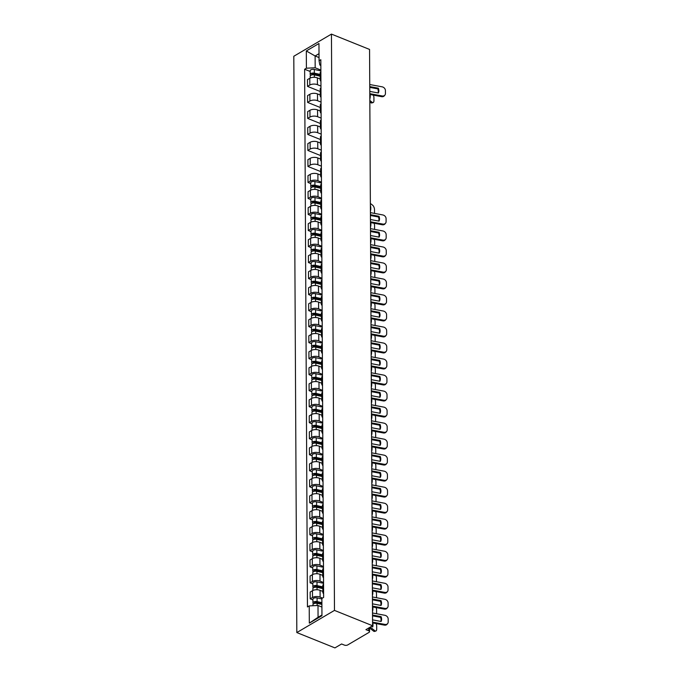 <?xml version="1.0" encoding="UTF-8"?>
<svg xmlns="http://www.w3.org/2000/svg" width="682" height="682" viewBox="0 0 682 682"><rect width="100%" height="100%" fill="white"/><g stroke="black" fill="none" stroke-linecap="round" stroke-linejoin="round"><path stroke-width="1.02" d="M369.533 627.525L369.559 631.66A2.353 1.142 179.7 0 1 369.013 632.402L347.701 644.942A2.353 1.142 179.7 0 1 344.393 645.104L341.588 643.979L334.93 647.9L296.823 632.564L334.47 610.399L331.452 34.1L369.559 49.436L372.577 625.735L334.47 610.399M331.452 34.1L293.806 56.265L296.823 632.564M369.559 631.66A2.353 1.142 179.7 0 0 368.715 630.79L368.698 628.02M372.577 625.735L365.91 629.657L368.715 630.79M320.148 79.001L317.394 77.893A5.405 2.634 179.7 0 0 309.781 78.26L307.48 79.615L307.514 86.384L309.816 85.037A5.405 2.634 -0.3 0 1 317.428 84.67L320.958 86.085M320.89 71.772A5.405 2.634 179.7 0 0 320.122 73.136L320.156 79.905A5.405 2.634 -0.3 0 1 320.924 78.549M320.216 91.499L307.514 86.384M320.932 81.26A5.405 2.634 -0.3 0 1 320.156 79.905M320.233 95.011L317.48 93.903A5.405 2.634 179.7 0 0 309.858 94.269L307.565 95.625L307.599 102.402L309.901 101.047A5.405 2.634 -0.3 0 1 317.514 100.68L321.043 102.104M320.966 87.782A5.405 2.634 179.7 0 0 320.199 89.146L320.242 95.923A5.405 2.634 -0.3 0 1 321.009 94.559M320.301 107.509L307.599 102.402M321.017 97.279A5.405 2.634 -0.3 0 1 320.242 95.923M320.318 111.03L317.565 109.921A5.405 2.634 179.7 0 0 309.943 110.288L307.65 111.643L307.684 118.412L309.978 117.065A5.405 2.634 -0.3 0 1 317.599 116.699L321.128 118.114M321.052 103.8A5.405 2.634 179.7 0 0 320.284 105.164L320.318 111.933A5.405 2.634 -0.3 0 1 321.086 110.569M320.387 123.527L307.684 118.412M321.103 113.289A5.405 2.634 -0.3 0 1 320.318 111.933M320.404 127.04L317.65 125.931A5.405 2.634 179.7 0 0 310.029 126.298L307.735 127.653L307.77 134.431L310.063 133.075A5.405 2.634 -0.3 0 1 317.684 132.709L321.213 134.132M321.137 119.81A5.405 2.634 179.7 0 0 320.37 121.174L320.404 127.952A5.405 2.634 -0.3 0 1 321.171 126.588M320.463 139.537L307.77 134.431M321.188 129.307A5.405 2.634 -0.3 0 1 320.404 127.952M320.489 143.058L317.735 141.95A5.405 2.634 179.7 0 0 310.114 142.316L307.821 143.663L307.855 150.441L310.148 149.094A5.405 2.634 -0.3 0 1 317.769 148.727L321.299 150.142M321.222 135.829A5.405 2.634 179.7 0 0 320.455 137.193L320.489 143.962A5.405 2.634 -0.3 0 1 321.256 142.598M320.549 155.556L307.855 150.441M321.273 145.317A5.405 2.634 -0.3 0 1 320.489 143.962M320.566 159.068L317.812 157.96A5.405 2.634 179.7 0 0 310.199 158.326L307.897 159.682L307.94 166.459L310.233 165.104A5.405 2.634 -0.3 0 1 317.855 164.737L321.384 166.161M321.307 151.839A5.405 2.634 179.7 0 0 320.54 153.203L320.574 159.98A5.405 2.634 -0.3 0 1 321.341 158.616M320.634 171.566L307.94 166.459M321.358 161.336A5.405 2.634 -0.3 0 1 320.574 159.98M320.651 175.086L317.897 173.978A5.405 2.634 179.7 0 0 310.284 174.345L307.983 175.692L308.017 182.469L310.319 181.122A5.405 2.634 -0.3 0 1 317.931 180.747L321.461 182.171M321.393 167.857A5.405 2.634 179.7 0 0 320.625 169.221L320.659 175.99A5.405 2.634 -0.3 0 1 321.427 174.626M310.745 183.569L308.017 182.469M321.435 177.346A5.405 2.634 -0.3 0 1 320.659 175.99M320.736 191.096L317.983 189.988A5.405 2.634 179.7 0 0 310.361 190.355L308.068 191.71L308.102 198.488L310.404 197.132A5.405 2.634 -0.3 0 1 318.017 196.766L321.546 198.189M321.469 183.867A5.405 2.634 179.7 0 0 320.711 185.231L320.745 192.009A5.405 2.634 -0.3 0 1 321.512 190.645M310.83 199.579L308.102 198.488M321.52 193.364A5.405 2.634 -0.3 0 1 320.745 192.009M320.821 207.115L318.068 206.007A5.405 2.634 179.7 0 0 310.446 206.373L308.153 207.72L308.187 214.498L310.481 213.142A5.405 2.634 -0.3 0 1 318.102 212.775L321.631 214.199M321.554 199.886A5.405 2.634 179.7 0 0 320.787 201.241L320.83 208.019A5.405 2.634 -0.3 0 1 321.589 206.655M310.915 215.597L308.187 214.498M321.606 209.374A5.405 2.634 -0.3 0 1 320.83 208.019M320.907 223.125L318.153 222.017A5.405 2.634 179.7 0 0 310.532 222.383L308.238 223.739L308.273 230.516L310.566 229.161A5.405 2.634 -0.3 0 1 318.187 228.794L321.716 230.218M321.64 215.896A5.405 2.634 179.7 0 0 320.872 217.26L320.907 224.037A5.405 2.634 -0.3 0 1 321.674 222.673M311.001 231.607L308.273 230.516M321.691 225.392A5.405 2.634 -0.3 0 1 320.907 224.037M320.992 239.143L318.238 238.035A5.405 2.634 179.7 0 0 310.617 238.402L308.324 239.749L308.358 246.526L310.651 245.17A5.405 2.634 -0.3 0 1 318.272 244.804L321.802 246.228M321.725 231.906A5.405 2.634 179.7 0 0 320.958 233.27L320.992 240.047A5.405 2.634 -0.3 0 1 321.759 238.683M311.077 247.626L308.358 246.526M321.776 241.402A5.405 2.634 -0.3 0 1 320.992 240.047M321.069 255.153L318.315 254.045A5.405 2.634 179.7 0 0 310.702 254.412L308.4 255.767L308.443 262.536L310.736 261.189A5.405 2.634 -0.3 0 1 318.358 260.822L321.887 262.246M321.81 247.924A5.405 2.634 179.7 0 0 321.043 249.288L321.077 256.065A5.405 2.634 -0.3 0 1 321.844 254.701M311.163 263.636L308.443 262.536M321.861 257.421A5.405 2.634 -0.3 0 1 321.077 256.065M321.154 271.172L318.4 270.063A5.405 2.634 179.7 0 0 310.787 270.43L308.486 271.777L308.52 278.554L310.822 277.199A5.405 2.634 -0.3 0 1 318.434 276.832L321.964 278.256M321.895 263.934A5.405 2.634 179.7 0 0 321.128 265.298L321.162 272.075A5.405 2.634 -0.3 0 1 321.93 270.711M311.248 279.654L308.52 278.554M321.938 273.431A5.405 2.634 -0.3 0 1 321.162 272.075M321.239 287.182L318.485 286.073A5.405 2.634 179.7 0 0 310.864 286.44L308.571 287.795L308.605 294.564L310.907 293.217A5.405 2.634 -0.3 0 1 318.52 292.851L322.049 294.266M321.972 279.952A5.405 2.634 179.7 0 0 321.213 281.316L321.248 288.094A5.405 2.634 -0.3 0 1 322.015 286.73M311.333 295.664L308.605 294.564M322.023 289.441A5.405 2.634 -0.3 0 1 321.248 288.094M321.324 303.2L318.571 302.092A5.405 2.634 179.7 0 0 310.949 302.458L308.656 303.805L308.69 310.583L310.983 309.227A5.405 2.634 -0.3 0 1 318.605 308.861L322.134 310.284M322.057 295.962A5.405 2.634 179.7 0 0 321.29 297.326L321.333 304.104A5.405 2.634 -0.3 0 1 322.092 302.74M311.418 311.683L308.69 310.583M322.109 305.459A5.405 2.634 -0.3 0 1 321.333 304.104M321.41 319.21L318.656 318.102A5.405 2.634 179.7 0 0 311.035 318.468L308.741 319.824L308.776 326.593L311.069 325.246A5.405 2.634 -0.3 0 1 318.69 324.879L322.219 326.294M322.143 311.981A5.405 2.634 179.7 0 0 321.375 313.345L321.41 320.114A5.405 2.634 -0.3 0 1 322.177 318.758M311.503 327.692L308.776 326.593M322.194 321.469A5.405 2.634 -0.3 0 1 321.41 320.114M321.495 335.229L318.741 334.112A5.405 2.634 179.7 0 0 311.12 334.478L308.827 335.834L308.861 342.611L311.154 341.256A5.405 2.634 -0.3 0 1 318.775 340.889L322.305 342.313M322.228 327.991A5.405 2.634 179.7 0 0 321.461 329.355L321.495 336.132A5.405 2.634 -0.3 0 1 322.262 334.768M311.58 343.702L308.861 342.611M322.279 337.488A5.405 2.634 -0.3 0 1 321.495 336.132M321.572 351.239L318.818 350.13A5.405 2.634 179.7 0 0 311.205 350.497L308.903 351.852L308.946 358.621L311.239 357.274A5.405 2.634 -0.3 0 1 318.861 356.908L322.39 358.323M322.313 344.009A5.405 2.634 179.7 0 0 321.546 345.373L321.58 352.142A5.405 2.634 -0.3 0 1 322.347 350.787M311.665 359.721L308.946 358.621M322.364 353.498A5.405 2.634 -0.3 0 1 321.58 352.142M321.657 367.248L318.903 366.14A5.405 2.634 179.7 0 0 311.29 366.507L308.989 367.862L309.023 374.64L311.324 373.284A5.405 2.634 -0.3 0 1 318.937 372.918L322.467 374.341M322.398 360.019A5.405 2.634 179.7 0 0 321.631 361.383L321.665 368.161A5.405 2.634 -0.3 0 1 322.433 366.797M311.751 375.731L309.023 374.64M322.441 369.516A5.405 2.634 -0.3 0 1 321.665 368.161M321.742 383.267L318.988 382.159A5.405 2.634 179.7 0 0 311.376 382.525L309.074 383.872L309.108 390.65L311.41 389.303A5.405 2.634 -0.3 0 1 319.023 388.936L322.552 390.351M322.475 376.038A5.405 2.634 179.7 0 0 321.716 377.402L321.751 384.171A5.405 2.634 -0.3 0 1 322.518 382.807M311.836 391.749L309.108 390.65M322.526 385.526A5.405 2.634 -0.3 0 1 321.751 384.171M321.827 399.277L319.074 398.169A5.405 2.634 179.7 0 0 311.452 398.535L309.159 399.891L309.193 406.668L311.495 405.313A5.405 2.634 -0.3 0 1 319.108 404.946L322.637 406.37M322.56 392.048A5.405 2.634 179.7 0 0 321.793 393.412L321.836 400.189A5.405 2.634 -0.3 0 1 322.595 398.825M311.921 407.759L309.193 406.668M322.612 401.545A5.405 2.634 -0.3 0 1 321.836 400.189M321.913 415.295L319.159 414.187A5.405 2.634 179.7 0 0 311.538 414.554L309.244 415.901L309.278 422.678L311.572 421.331A5.405 2.634 -0.3 0 1 319.193 420.965L322.722 422.38M322.646 408.066A5.405 2.634 179.7 0 0 321.878 409.43L321.913 416.199A5.405 2.634 -0.3 0 1 322.68 414.835M312.006 423.778L309.278 422.678M322.697 417.555A5.405 2.634 -0.3 0 1 321.913 416.199M321.998 431.305L319.244 430.197A5.405 2.634 179.7 0 0 311.623 430.564L309.33 431.919L309.364 438.697L311.657 437.341A5.405 2.634 -0.3 0 1 319.278 436.974L322.808 438.398M322.731 424.076A5.405 2.634 179.7 0 0 321.964 425.44L321.998 432.218A5.405 2.634 -0.3 0 1 322.765 430.853M312.083 439.788L309.364 438.697M322.782 433.573A5.405 2.634 -0.3 0 1 321.998 432.218M322.075 447.324L319.321 446.216A5.405 2.634 179.7 0 0 311.708 446.582L309.406 447.929L309.449 454.706L311.742 453.351A5.405 2.634 -0.3 0 1 319.364 452.984L322.893 454.408M322.816 440.095A5.405 2.634 179.7 0 0 322.049 441.45L322.083 448.227A5.405 2.634 -0.3 0 1 322.85 446.863M312.168 455.806L309.449 454.706M322.867 449.583A5.405 2.634 -0.3 0 1 322.083 448.227M322.16 463.334L319.406 462.226A5.405 2.634 179.7 0 0 311.793 462.592L309.492 463.948L309.526 470.725L311.827 469.369A5.405 2.634 -0.3 0 1 319.44 469.003L322.97 470.427M322.901 456.105A5.405 2.634 179.7 0 0 322.134 457.469L322.168 464.246A5.405 2.634 -0.3 0 1 322.936 462.882M312.254 471.816L309.526 470.725M322.944 465.601A5.405 2.634 -0.3 0 1 322.168 464.246M322.245 479.352L319.491 478.244A5.405 2.634 179.7 0 0 311.879 478.611L309.577 479.958L309.611 486.735L311.913 485.379A5.405 2.634 -0.3 0 1 319.526 485.013L323.055 486.437M322.978 472.123A5.405 2.634 179.7 0 0 322.219 473.478L322.254 480.256A5.405 2.634 -0.3 0 1 323.021 478.892M312.339 487.835L309.611 486.735M323.029 481.611A5.405 2.634 -0.3 0 1 322.254 480.256M322.33 495.362L319.577 494.254A5.405 2.634 179.7 0 0 311.955 494.621L309.662 495.976L309.696 502.745L311.998 501.398A5.405 2.634 -0.3 0 1 319.611 501.031L323.14 502.455M323.063 488.133A5.405 2.634 179.7 0 0 322.296 489.497L322.339 496.274A5.405 2.634 -0.3 0 1 323.098 494.91M312.424 503.845L309.696 502.745M323.115 497.63A5.405 2.634 -0.3 0 1 322.339 496.274M322.416 511.381L319.662 510.272A5.405 2.634 179.7 0 0 312.041 510.639L309.747 511.986L309.781 518.763L312.075 517.408A5.405 2.634 -0.3 0 1 319.696 517.041L323.225 518.465M323.149 504.143A5.405 2.634 179.7 0 0 322.381 505.507L322.416 512.284A5.405 2.634 -0.3 0 1 323.183 510.92M312.509 519.863L309.781 518.763M323.2 513.64A5.405 2.634 -0.3 0 1 322.416 512.284M322.501 527.391L319.747 526.282A5.405 2.634 179.7 0 0 312.126 526.649L309.833 528.004L309.867 534.773L312.16 533.426A5.405 2.634 -0.3 0 1 319.781 533.06L323.311 534.475M323.234 520.161A5.405 2.634 179.7 0 0 322.467 521.525L322.501 528.303A5.405 2.634 -0.3 0 1 323.268 526.939M312.586 535.873L309.867 534.773M323.285 529.65A5.405 2.634 -0.3 0 1 322.501 528.303M322.586 543.409L319.824 542.301A5.405 2.634 179.7 0 0 312.211 542.667L309.909 544.014L309.952 550.792L312.245 549.436A5.405 2.634 -0.3 0 1 319.867 549.07L323.396 550.493M323.319 536.171A5.405 2.634 179.7 0 0 322.552 537.535L322.586 544.313A5.405 2.634 -0.3 0 1 323.353 542.949M312.671 551.891L309.952 550.792M323.37 545.668A5.405 2.634 -0.3 0 1 322.586 544.313M322.663 559.419L319.909 558.311A5.405 2.634 179.7 0 0 312.296 558.677L309.995 560.033L310.029 566.802L312.33 565.455A5.405 2.634 -0.3 0 1 319.943 565.088L323.473 566.503M323.404 552.19A5.405 2.634 179.7 0 0 322.637 553.554L322.671 560.323A5.405 2.634 -0.3 0 1 323.438 558.967M312.757 567.901L310.029 566.802M323.447 561.678A5.405 2.634 -0.3 0 1 322.671 560.323M322.748 575.438L319.994 574.321A5.405 2.634 179.7 0 0 312.382 574.687L310.08 576.043L310.114 582.82L312.416 581.465A5.405 2.634 -0.3 0 1 320.029 581.098L323.558 582.522M323.481 568.2A5.405 2.634 179.7 0 0 322.722 569.564L322.757 576.341A5.405 2.634 -0.3 0 1 323.524 574.977M312.842 583.911L310.114 582.82M323.532 577.697A5.405 2.634 -0.3 0 1 322.757 576.341M322.833 591.447L320.08 590.339A5.405 2.634 179.7 0 0 312.458 590.706L310.165 592.061L310.199 598.83L312.501 597.483A5.405 2.634 -0.3 0 1 320.114 597.117L322.509 598.08M323.566 584.218A5.405 2.634 179.7 0 0 322.799 585.582L322.842 592.351A5.405 2.634 -0.3 0 1 323.6 590.996M312.927 599.93L310.199 598.83M323.618 593.707A5.405 2.634 -0.3 0 1 322.842 592.351M319.04 57.552L315.118 55.975L315.178 67.782L320.881 70.076M320.855 65.438L319.849 65.037L319.057 60.758L318.963 43.512L306.312 50.962L315.118 55.975L319.014 53.682M321.913 607.057L318 605.48L318.059 617.287L309.313 623.152L321.955 615.701L321.87 598.455L323.635 597.415L320.821 59.718L319.057 60.758M309.313 623.152L309.219 605.906L318 605.48M315.178 67.782L306.406 68.2L304.632 69.249L307.446 606.946L309.219 605.906M306.406 68.2L306.312 50.962M318.059 617.287L321.955 614.994M310.157 71.474L304.632 69.249M369.755 86.58L378.331 88.174L377.777 88.873L369.755 87.373M369.78 91.397L378.357 92.999A7.289 5.925 -141.4 0 0 378.331 88.174M384.904 95.088L384.341 95.787A3.529 2.864 -141.4 0 1 381.605 96.665L382.159 95.966A3.529 2.864 38.6 0 0 384.904 95.088A3.529 2.864 38.6 0 0 385.432 93.494L385.415 90.518A3.529 2.864 38.6 0 0 382.116 86.827L369.738 84.525M369.797 94.457L381.605 96.665M377.777 88.873A7.289 5.925 -141.4 0 1 378.084 92.948M369.789 93.656L382.159 95.966M370.07 94.508A7.289 3.333 73 0 1 369.942 98.523L369.815 98.421M373.386 95.13A3.529 1.611 73 0 1 373.915 97.662L373.932 100.638A3.529 1.611 73 0 1 373.105 102.556L371.809 102.948A3.529 1.611 -107 0 1 370.795 102.658L372.091 102.257A3.529 1.611 73 0 0 373.105 102.556M369.823 100.476L372.091 102.257M369.832 101.899L370.795 102.658M320.131 75.233L313.703 73.826A1.415 0.691 179.7 0 0 311.7 74.466A1.415 0.691 179.7 0 0 311.998 74.884M320.122 74.415L314.334 73.153A2.941 1.432 179.7 0 0 310.174 74.474A2.941 1.432 179.7 0 0 310.787 75.344M320.881 70.894L314.317 69.453A2.941 1.432 179.7 0 0 310.157 70.775L310.174 74.474M320.139 76.162L314.342 74.892A2.941 1.432 179.7 0 0 310.182 76.222L310.191 78.038M370.42 214.685L379.004 216.288L378.442 216.987L370.428 215.486M370.445 219.51L379.03 221.113A7.289 5.925 -141.4 0 0 379.004 216.288M385.569 223.202L385.015 223.892A3.529 2.864 -141.4 0 1 382.278 224.77L382.832 224.08A3.529 2.864 38.6 0 0 385.569 223.202A3.529 2.864 38.6 0 0 386.097 221.607L386.089 218.632A3.529 2.864 38.6 0 0 382.781 214.941L370.411 212.631M370.462 222.571L382.278 224.77M378.442 216.987A7.289 5.925 -141.4 0 1 378.749 221.062M370.462 221.769L382.832 224.08M370.505 230.704L379.09 232.298L378.527 232.997L370.514 231.505M370.531 235.529L379.107 237.123A7.289 5.925 -141.4 0 0 379.09 232.298M385.654 239.212L385.1 239.911A3.529 2.864 -141.4 0 1 382.355 240.789L382.917 240.09A3.529 2.864 38.6 0 0 385.654 239.212A3.529 2.864 38.6 0 0 386.183 237.626L386.165 234.651A3.529 2.864 38.6 0 0 382.866 230.951L370.497 228.649M370.548 238.589L382.355 240.789M378.527 232.997A7.289 5.925 -141.4 0 1 378.834 237.072M370.548 237.788L382.917 240.09M370.59 246.713L379.166 248.316L378.612 249.007L370.599 247.515M370.616 251.539L379.192 253.141A7.289 5.925 -141.4 0 0 379.166 248.316M385.739 255.221L385.185 255.921A3.529 2.864 -141.4 0 1 382.44 256.799L383.003 256.108A3.529 2.864 38.6 0 0 385.739 255.221A3.529 2.864 38.6 0 0 386.268 253.636L386.251 250.661A3.529 2.864 38.6 0 0 382.952 246.969L370.582 244.659M370.633 254.599L382.44 256.799M378.612 249.007A7.289 5.925 -141.4 0 1 378.919 253.09M370.624 253.798L383.003 256.108M370.676 262.732L379.252 264.326L378.698 265.025L370.676 263.533M370.701 267.557L379.277 269.151A7.289 5.925 -141.4 0 0 379.252 264.326M385.824 271.24L385.27 271.939A3.529 2.864 -141.4 0 1 382.525 272.817L383.079 272.118A3.529 2.864 38.6 0 0 385.824 271.24A3.529 2.864 38.6 0 0 386.353 269.654L386.336 266.671A3.529 2.864 38.6 0 0 383.037 262.979L370.667 260.677M370.718 270.609L382.525 272.817M378.698 265.025A7.289 5.925 -141.4 0 1 379.004 269.1M370.71 269.816L383.079 272.118M370.761 278.742L379.337 280.345L378.783 281.035L370.761 279.543M370.786 283.567L379.363 285.17A7.289 5.925 -141.4 0 0 379.337 280.345M385.91 287.25L385.347 287.949A3.529 2.864 -141.4 0 1 382.611 288.827L383.165 288.136A3.529 2.864 38.6 0 0 385.91 287.25A3.529 2.864 38.6 0 0 386.438 285.664L386.421 282.689A3.529 2.864 38.6 0 0 383.122 278.998L370.752 276.687M370.803 286.628L382.611 288.827M378.783 281.035A7.289 5.925 -141.4 0 1 379.09 285.119M370.795 285.826L383.165 288.136M370.846 294.76L379.422 296.355L378.868 297.054L370.846 295.562M370.872 299.586L379.448 301.18A7.289 5.925 -141.4 0 0 379.422 296.355M385.986 303.268L385.432 303.967A3.529 2.864 -141.4 0 1 382.696 304.845L383.25 304.146A3.529 2.864 38.6 0 0 385.986 303.268A3.529 2.864 38.6 0 0 386.524 301.683L386.506 298.699A3.529 2.864 38.6 0 0 383.199 295.008L370.829 292.706M370.88 302.637L382.696 304.845M378.868 297.054A7.289 5.925 -141.4 0 1 379.175 301.129M370.88 301.836L383.25 304.146M370.923 310.77L379.507 312.373L378.945 313.064L370.931 311.572M370.948 315.596L379.533 317.198A7.289 5.925 -141.4 0 0 379.507 312.373M386.072 319.278L385.518 319.977A3.529 2.864 -141.4 0 1 382.781 320.855L383.335 320.156A3.529 2.864 38.6 0 0 386.072 319.278A3.529 2.864 38.6 0 0 386.6 317.693L386.592 314.717A3.529 2.864 38.6 0 0 383.284 311.026L370.914 308.716M370.965 318.656L382.781 320.855M378.945 313.064A7.289 5.925 -141.4 0 1 379.252 317.147M370.965 317.855L383.335 320.156M371.008 326.789L379.593 328.383L379.03 329.082L371.017 327.582M371.034 331.605L379.618 333.208A7.289 5.925 -141.4 0 0 379.593 328.383M386.157 335.297L385.603 335.996A3.529 2.864 -141.4 0 1 382.866 336.874L383.42 336.175A3.529 2.864 38.6 0 0 386.157 335.297A3.529 2.864 38.6 0 0 386.685 333.711L386.668 330.727A3.529 2.864 38.6 0 0 383.369 327.036L370.999 324.734M371.051 334.666L382.866 336.874M379.03 329.082A7.289 5.925 -141.4 0 1 379.337 333.157M371.051 333.865L383.42 336.175M371.093 342.799L379.669 344.401L379.115 345.092L371.102 343.6M371.119 347.624L379.695 349.227A7.289 5.925 -141.4 0 0 379.669 344.401M386.242 351.307L385.688 352.006A3.529 2.864 -141.4 0 1 382.943 352.884L383.506 352.185A3.529 2.864 38.6 0 0 386.242 351.307A3.529 2.864 38.6 0 0 386.771 349.721L386.754 346.746A3.529 2.864 38.6 0 0 383.455 343.055L371.085 340.744M371.136 350.684L382.943 352.884M379.115 345.092A7.289 5.925 -141.4 0 1 379.422 349.175M371.127 349.883L383.506 352.185M371.178 358.809L379.755 360.411L379.201 361.11L371.178 359.61M371.204 363.634L379.78 365.237A7.289 5.925 -141.4 0 0 379.755 360.411M386.327 367.325L385.773 368.016A3.529 2.864 -141.4 0 1 383.028 368.902L383.582 368.203A3.529 2.864 38.6 0 0 386.327 367.325A3.529 2.864 38.6 0 0 386.856 365.731L386.839 362.756A3.529 2.864 38.6 0 0 383.54 359.064L371.17 356.763M371.221 366.694L383.028 368.902M379.201 361.11A7.289 5.925 -141.4 0 1 379.507 365.185M371.213 365.893L383.582 368.203M371.264 374.827L379.84 376.43L379.286 377.12L371.264 375.629M371.289 379.652L379.865 381.247A7.289 5.925 -141.4 0 0 379.84 376.43M386.413 383.335L385.85 384.034A3.529 2.864 -141.4 0 1 383.113 384.912L383.668 384.213A3.529 2.864 38.6 0 0 386.413 383.335A3.529 2.864 38.6 0 0 386.941 381.75L386.924 378.774A3.529 2.864 38.6 0 0 383.625 375.083L371.255 372.773M371.306 382.713L383.113 384.912M379.286 377.12A7.289 5.925 -141.4 0 1 379.593 381.195M371.298 381.911L383.668 384.213M371.349 390.837L379.925 392.44L379.371 393.139L371.349 391.639M371.375 395.662L379.951 397.265A7.289 5.925 -141.4 0 0 379.925 392.44M386.498 399.354L385.935 400.044A3.529 2.864 -141.4 0 1 383.199 400.922L383.753 400.232A3.529 2.864 38.6 0 0 386.498 399.354A3.529 2.864 38.6 0 0 387.026 397.759L387.009 394.784A3.529 2.864 38.6 0 0 383.702 391.093L371.332 388.791M371.383 398.723L383.199 400.922M379.371 393.139A7.289 5.925 -141.4 0 1 379.678 397.214M371.383 397.921L383.753 400.232M371.426 406.856L380.01 408.45L379.456 409.149L371.434 407.657M371.451 411.681L380.036 413.275A7.289 5.925 -141.4 0 0 380.01 408.45M386.575 415.364L386.021 416.063A3.529 2.864 -141.4 0 1 383.284 416.941L383.838 416.242A3.529 2.864 38.6 0 0 386.575 415.364A3.529 2.864 38.6 0 0 387.103 413.778L387.095 410.803A3.529 2.864 38.6 0 0 383.787 407.111L371.417 404.801M371.468 414.741L383.284 416.941M379.456 409.149A7.289 5.925 -141.4 0 1 379.755 413.224M371.468 413.94L383.838 416.242M371.511 422.866L380.096 424.468L379.533 425.167L371.52 423.667M371.537 427.691L380.121 429.293A7.289 5.925 -141.4 0 0 380.096 424.468M386.66 431.382L386.106 432.073A3.529 2.864 -141.4 0 1 383.369 432.951L383.923 432.26A3.529 2.864 38.6 0 0 386.66 431.382A3.529 2.864 38.6 0 0 387.188 429.788L387.171 426.813A3.529 2.864 38.6 0 0 383.872 423.121L371.502 420.811M371.554 430.751L383.369 432.951M379.533 425.167A7.289 5.925 -141.4 0 1 379.84 429.242M371.554 429.95L383.923 432.26M370.377 205.836L370.505 205.802A7.289 3.333 73 0 1 370.531 210.627L370.403 210.525M370.369 203.441L372.636 205.222A3.529 1.611 73 0 1 374.503 209.758L374.52 212.733A3.529 1.611 73 0 1 374.469 213.389M320.719 187.337L314.283 185.93A1.415 0.691 179.7 0 0 312.288 186.561A1.415 0.691 179.7 0 0 312.586 186.979M320.711 186.51L314.922 185.248A2.941 1.432 179.7 0 0 310.762 186.57A2.941 1.432 179.7 0 0 311.376 187.439M321.469 182.989L314.905 181.548A2.941 1.432 179.7 0 0 310.745 182.878L310.762 186.57M320.719 188.258L314.931 186.996A2.941 1.432 179.7 0 0 310.77 188.317L310.779 190.142M370.735 222.622A7.289 3.333 73 0 1 370.616 226.637L370.488 226.535M374.06 223.244A3.529 1.611 73 0 1 374.589 225.768L374.597 228.751A3.529 1.611 73 0 1 374.554 229.408M320.804 203.347L314.368 201.94A1.415 0.691 179.7 0 0 312.373 202.58A1.415 0.691 179.7 0 0 312.671 202.997M320.796 202.528L315.007 201.258A2.941 1.432 179.7 0 0 310.847 202.588A2.941 1.432 179.7 0 0 311.461 203.458M321.554 198.999L314.99 197.567A2.941 1.432 179.7 0 0 310.822 198.888L310.847 202.588M320.804 204.276L315.016 203.006A2.941 1.432 179.7 0 0 310.856 204.327L310.864 206.152M370.82 238.632A7.289 3.333 73 0 1 370.701 242.656L370.573 242.553M374.145 239.254A3.529 1.611 73 0 1 374.665 241.786L374.682 244.761A3.529 1.611 73 0 1 374.64 245.418M320.881 219.365L314.453 217.959A1.415 0.691 179.7 0 0 312.458 218.59A1.415 0.691 179.7 0 0 312.748 219.007M320.881 218.538L315.093 217.277A2.941 1.432 179.7 0 0 310.932 218.598A2.941 1.432 179.7 0 0 311.538 219.468M321.64 215.018L315.067 213.577A2.941 1.432 179.7 0 0 310.907 214.907L310.932 218.598M320.89 220.286L315.101 219.016A2.941 1.432 179.7 0 0 310.941 220.346L310.949 222.17M370.906 254.65A7.289 3.333 73 0 1 370.786 258.666L370.65 258.563M374.23 255.273A3.529 1.611 73 0 1 374.75 257.796L374.768 260.78A3.529 1.611 73 0 1 374.725 261.436M320.966 235.375L314.538 233.969A1.415 0.691 179.7 0 0 312.544 234.608A1.415 0.691 179.7 0 0 312.833 235.026M320.966 234.557L315.169 233.287A2.941 1.432 179.7 0 0 311.009 234.608A2.941 1.432 179.7 0 0 311.623 235.478M321.716 231.028L315.152 229.595A2.941 1.432 179.7 0 0 310.992 230.917L311.009 234.608M320.975 236.304L315.186 235.034A2.941 1.432 179.7 0 0 311.018 236.356L311.035 238.18M370.991 270.66A7.289 3.333 73 0 1 370.863 274.684L370.735 274.582M374.316 271.283A3.529 1.611 73 0 1 374.836 273.814L374.853 276.79A3.529 1.611 73 0 1 374.81 277.446M321.052 251.394L314.624 249.979A1.415 0.691 179.7 0 0 312.62 250.618A1.415 0.691 179.7 0 0 312.919 251.036M321.052 250.567L315.255 249.305A2.941 1.432 179.7 0 0 311.094 250.626A2.941 1.432 179.7 0 0 311.708 251.496M321.802 247.046L315.237 245.605A2.941 1.432 179.7 0 0 311.077 246.927L311.094 250.626M321.06 252.314L315.263 251.044A2.941 1.432 179.7 0 0 311.103 252.374L311.111 254.198M371.076 286.679A7.289 3.333 73 0 1 370.948 290.694L370.82 290.592M374.392 287.301A3.529 1.611 73 0 1 374.921 289.824L374.938 292.808A3.529 1.611 73 0 1 374.895 293.465M321.137 267.404L314.709 265.997A1.415 0.691 179.7 0 0 312.706 266.628A1.415 0.691 179.7 0 0 313.004 267.054M321.128 266.585L315.34 265.315A2.941 1.432 179.7 0 0 311.18 266.636A2.941 1.432 179.7 0 0 311.793 267.506M321.887 263.056L315.323 261.624A2.941 1.432 179.7 0 0 311.163 262.945L311.18 266.636M321.145 268.333L315.348 267.063A2.941 1.432 179.7 0 0 311.188 268.384L311.197 270.208M371.153 302.689A7.289 3.333 73 0 1 371.034 306.704L370.906 306.61M374.478 303.311A3.529 1.611 73 0 1 375.006 305.843L375.023 308.818A3.529 1.611 73 0 1 374.972 309.475M321.222 283.422L314.786 282.007A1.415 0.691 179.7 0 0 312.791 282.646A1.415 0.691 179.7 0 0 313.089 283.064M321.213 282.595L315.425 281.334A2.941 1.432 179.7 0 0 311.265 282.655A2.941 1.432 179.7 0 0 311.879 283.524M321.972 279.074L315.408 277.634A2.941 1.432 179.7 0 0 311.248 278.955L311.265 282.655M321.222 284.343L315.434 283.073A2.941 1.432 179.7 0 0 311.273 284.403L311.282 286.227M371.238 318.707A7.289 3.333 73 0 1 371.119 322.722L370.991 322.62M374.563 319.329A3.529 1.611 73 0 1 375.091 321.853L375.1 324.828A3.529 1.611 73 0 1 375.057 325.485M321.307 299.432L314.871 298.025A1.415 0.691 179.7 0 0 312.876 298.656A1.415 0.691 179.7 0 0 313.174 299.074M321.299 298.614L315.51 297.343A2.941 1.432 179.7 0 0 311.35 298.665A2.941 1.432 179.7 0 0 311.964 299.534M322.057 295.084L315.493 293.652A2.941 1.432 179.7 0 0 311.324 294.974L311.35 298.665M321.307 300.353L315.519 299.091A2.941 1.432 179.7 0 0 311.359 300.412L311.367 302.237M371.323 334.717A7.289 3.333 73 0 1 371.204 338.732L371.076 338.639M374.648 335.339A3.529 1.611 73 0 1 375.168 337.871L375.185 340.847A3.529 1.611 73 0 1 375.143 341.503M321.384 315.442L314.956 314.035A1.415 0.691 179.7 0 0 312.961 314.675A1.415 0.691 179.7 0 0 313.251 315.093M321.384 314.624L315.596 313.362A2.941 1.432 179.7 0 0 311.435 314.683A2.941 1.432 179.7 0 0 312.041 315.553M322.143 311.103L315.57 309.662A2.941 1.432 179.7 0 0 311.41 310.983L311.435 314.683M321.393 316.371L315.604 315.101A2.941 1.432 179.7 0 0 311.444 316.431L311.452 318.247M371.409 350.736A7.289 3.333 73 0 1 371.289 354.751L371.153 354.649M374.733 351.349A3.529 1.611 73 0 1 375.253 353.881L375.271 356.857A3.529 1.611 73 0 1 375.228 357.513M321.469 331.461L315.041 330.054A1.415 0.691 179.7 0 0 313.047 330.685A1.415 0.691 179.7 0 0 313.336 331.102M321.469 330.642L315.681 329.372A2.941 1.432 179.7 0 0 311.512 330.693A2.941 1.432 179.7 0 0 312.126 331.563M322.219 327.113L315.655 325.681A2.941 1.432 179.7 0 0 311.495 327.002L311.512 330.693M321.478 332.381L315.689 331.12A2.941 1.432 179.7 0 0 311.521 332.441L311.538 334.265M371.494 366.745A7.289 3.333 73 0 1 371.366 370.761L371.238 370.658M374.819 367.368A3.529 1.611 73 0 1 375.339 369.9L375.356 372.875A3.529 1.611 73 0 1 375.313 373.531M321.554 347.47L315.127 346.064A1.415 0.691 179.7 0 0 313.132 346.703A1.415 0.691 179.7 0 0 313.422 347.121M321.554 346.652L315.757 345.382A2.941 1.432 179.7 0 0 311.597 346.712A2.941 1.432 179.7 0 0 312.211 347.581M322.305 343.131L315.74 341.691A2.941 1.432 179.7 0 0 311.58 343.012L311.597 346.712M321.563 348.4L315.766 347.129A2.941 1.432 179.7 0 0 311.606 348.451L311.614 350.275M371.579 382.764A7.289 3.333 73 0 1 371.451 386.779L371.323 386.677M374.904 383.378A3.529 1.611 73 0 1 375.424 385.91L375.441 388.885A3.529 1.611 73 0 1 375.398 389.541M321.64 363.489L315.212 362.082A1.415 0.691 179.7 0 0 313.209 362.713A1.415 0.691 179.7 0 0 313.507 363.131M321.631 362.671L315.843 361.4A2.941 1.432 179.7 0 0 311.683 362.722A2.941 1.432 179.7 0 0 312.296 363.591M322.39 359.141L315.826 357.7A2.941 1.432 179.7 0 0 311.665 359.03L311.683 362.722M321.648 364.41L315.851 363.148A2.941 1.432 179.7 0 0 311.691 364.469L311.7 366.294M371.656 398.774A7.289 3.333 73 0 1 371.537 402.789L371.409 402.687M374.981 399.396A3.529 1.611 73 0 1 375.509 401.928L375.526 404.903A3.529 1.611 73 0 1 375.475 405.56M321.725 379.499L315.289 378.092A1.415 0.691 179.7 0 0 313.294 378.732A1.415 0.691 179.7 0 0 313.592 379.149M321.716 378.68L315.928 377.41A2.941 1.432 179.7 0 0 311.768 378.74A2.941 1.432 179.7 0 0 312.382 379.61M322.475 375.16L315.911 373.719A2.941 1.432 179.7 0 0 311.751 375.04L311.768 378.74M321.725 380.428L315.937 379.158A2.941 1.432 179.7 0 0 311.776 380.479L311.785 382.304M371.741 414.792A7.289 3.333 73 0 1 371.622 418.808L371.494 418.705M375.066 415.406A3.529 1.611 73 0 1 375.594 417.938L375.603 420.913A3.529 1.611 73 0 1 375.56 421.57M321.81 395.517L315.374 394.111A1.415 0.691 179.7 0 0 313.379 394.742A1.415 0.691 179.7 0 0 313.677 395.159M321.802 394.699L316.013 393.429A2.941 1.432 179.7 0 0 311.853 394.75A2.941 1.432 179.7 0 0 312.467 395.62M322.56 391.17L315.996 389.729A2.941 1.432 179.7 0 0 311.827 391.059L311.853 394.75M321.81 396.438L316.022 395.176A2.941 1.432 179.7 0 0 311.862 396.498L311.87 398.322M371.826 430.802A7.289 3.333 73 0 1 371.707 434.818L371.579 434.715M375.151 431.425A3.529 1.611 73 0 1 375.671 433.957L375.688 436.932A3.529 1.611 73 0 1 375.646 437.588M321.895 411.527L315.459 410.121A1.415 0.691 179.7 0 0 313.464 410.76A1.415 0.691 179.7 0 0 313.754 411.178M321.887 410.709L316.098 409.439A2.941 1.432 179.7 0 0 311.938 410.769A2.941 1.432 179.7 0 0 312.544 411.638M322.646 407.18L316.073 405.747A2.941 1.432 179.7 0 0 311.913 407.069L311.938 410.769M321.895 412.457L316.107 411.186A2.941 1.432 179.7 0 0 311.947 412.508L311.955 414.332M371.596 438.884L380.172 440.478L379.618 441.177L371.605 439.685M371.622 443.709L380.198 445.303A7.289 5.925 -141.4 0 0 380.172 440.478M386.745 447.392L386.191 448.091A3.529 2.864 -141.4 0 1 383.446 448.969L384.009 448.27A3.529 2.864 38.6 0 0 386.745 447.392A3.529 2.864 38.6 0 0 387.274 445.806L387.257 442.831A3.529 2.864 38.6 0 0 383.957 439.131L371.588 436.83M371.639 446.77L383.446 448.969M379.618 441.177A7.289 5.925 -141.4 0 1 379.925 445.252M371.63 445.968L384.009 448.27M371.912 446.821A7.289 3.333 73 0 1 371.792 450.836L371.656 450.734M375.236 447.435A3.529 1.611 73 0 1 375.756 449.967L375.773 452.942A3.529 1.611 73 0 1 375.731 453.598M321.972 427.546L315.544 426.139A1.415 0.691 179.7 0 0 313.55 426.77A1.415 0.691 179.7 0 0 313.839 427.188M321.972 426.727L316.184 425.457A2.941 1.432 179.7 0 0 312.015 426.779A2.941 1.432 179.7 0 0 312.629 427.648M322.722 423.198L316.158 421.757A2.941 1.432 179.7 0 0 311.998 423.087L312.015 426.779M321.981 428.467L316.192 427.205A2.941 1.432 179.7 0 0 312.024 428.526L312.041 430.351M371.681 454.894L380.258 456.497L379.704 457.196L371.681 455.695M371.707 459.719L380.283 461.322A7.289 5.925 -141.4 0 0 380.258 456.497M386.83 463.41L386.276 464.101A3.529 2.864 -141.4 0 1 383.531 464.979L384.085 464.289A3.529 2.864 38.6 0 0 386.83 463.41A3.529 2.864 38.6 0 0 387.359 461.816L387.342 458.841A3.529 2.864 38.6 0 0 384.043 455.15L371.673 452.839M371.724 462.78L383.531 464.979M379.704 457.196A7.289 5.925 -141.4 0 1 380.01 461.271M371.716 461.978L384.085 464.289M371.997 462.831A7.289 3.333 73 0 1 371.869 466.846L371.741 466.744M375.322 463.453A3.529 1.611 73 0 1 375.842 465.977L375.859 468.96A3.529 1.611 73 0 1 375.816 469.617M322.057 443.556L315.63 442.149A1.415 0.691 179.7 0 0 313.635 442.788A1.415 0.691 179.7 0 0 313.925 443.206M322.057 442.737L316.26 441.467A2.941 1.432 179.7 0 0 312.1 442.797A2.941 1.432 179.7 0 0 312.714 443.667M322.808 439.208L316.243 437.776A2.941 1.432 179.7 0 0 312.083 439.097L312.1 442.797M322.066 444.485L316.269 443.215A2.941 1.432 179.7 0 0 312.109 444.536L312.117 446.36M371.767 470.912L380.343 472.507L379.789 473.206L371.767 471.714M371.792 475.738L380.368 477.332A7.289 5.925 -141.4 0 0 380.343 472.507M386.916 479.42L386.353 480.119A3.529 2.864 -141.4 0 1 383.616 480.998L384.171 480.298A3.529 2.864 38.6 0 0 386.916 479.42A3.529 2.864 38.6 0 0 387.444 477.835L387.427 474.86A3.529 2.864 38.6 0 0 384.128 471.16L371.758 468.858M371.809 478.798L383.616 480.998M379.789 473.206A7.289 5.925 -141.4 0 1 380.096 477.281M371.801 477.997L384.171 480.298M372.082 478.841A7.289 3.333 73 0 1 371.954 482.865L371.826 482.762M375.407 479.463A3.529 1.611 73 0 1 375.927 481.995L375.944 484.97A3.529 1.611 73 0 1 375.901 485.627M322.143 459.574L315.715 458.168A1.415 0.691 179.7 0 0 313.711 458.798A1.415 0.691 179.7 0 0 314.01 459.216M322.143 458.747L316.346 457.486A2.941 1.432 179.7 0 0 312.185 458.807A2.941 1.432 179.7 0 0 312.799 459.677M322.893 455.226L316.329 453.786A2.941 1.432 179.7 0 0 312.168 455.116L312.185 458.807M322.151 460.495L316.354 459.225A2.941 1.432 179.7 0 0 312.194 460.555L312.203 462.379M371.852 486.922L380.428 488.525L379.874 489.216L371.852 487.724M371.878 491.748L380.454 493.35A7.289 5.925 -141.4 0 0 380.428 488.525M387.001 495.439L386.438 496.129A3.529 2.864 -141.4 0 1 383.702 497.007L384.256 496.317A3.529 2.864 38.6 0 0 387.001 495.439A3.529 2.864 38.6 0 0 387.529 493.845L387.512 490.869A3.529 2.864 38.6 0 0 384.205 487.178L371.835 484.868M371.886 494.808L383.702 497.007M379.874 489.216A7.289 5.925 -141.4 0 1 380.181 493.299M371.886 494.007L384.256 496.317M372.159 494.859A7.289 3.333 73 0 1 372.04 498.874L371.912 498.772M375.484 495.482A3.529 1.611 73 0 1 376.012 498.005L376.029 500.989A3.529 1.611 73 0 1 375.978 501.645M322.228 475.584L315.792 474.178A1.415 0.691 179.7 0 0 313.797 474.817A1.415 0.691 179.7 0 0 314.095 475.235M322.219 474.766L316.431 473.496A2.941 1.432 179.7 0 0 312.271 474.817A2.941 1.432 179.7 0 0 312.885 475.686M322.978 471.236L316.414 469.804A2.941 1.432 179.7 0 0 312.254 471.126L312.271 474.817M322.228 476.513L316.439 475.243A2.941 1.432 179.7 0 0 312.279 476.565L312.288 478.389M371.929 502.941L380.513 504.535L379.959 505.234L371.937 503.742M371.954 507.766L380.539 509.36A7.289 5.925 -141.4 0 0 380.513 504.535M387.078 511.449L386.524 512.148A3.529 2.864 -141.4 0 1 383.787 513.026L384.341 512.327A3.529 2.864 38.6 0 0 387.078 511.449A3.529 2.864 38.6 0 0 387.606 509.863L387.598 506.879A3.529 2.864 38.6 0 0 384.29 503.188L371.92 500.886M371.971 510.818L383.787 513.026M379.959 505.234A7.289 5.925 -141.4 0 1 380.258 509.309M371.971 510.025L384.341 512.327M372.244 510.869A7.289 3.333 73 0 1 372.125 514.893L371.997 514.791M375.569 511.491A3.529 1.611 73 0 1 376.097 514.023L376.106 516.999A3.529 1.611 73 0 1 376.063 517.655M322.313 491.603L315.877 490.188A1.415 0.691 179.7 0 0 313.882 490.827A1.415 0.691 179.7 0 0 314.18 491.245M322.305 490.776L316.516 489.514A2.941 1.432 179.7 0 0 312.356 490.835A2.941 1.432 179.7 0 0 312.97 491.705M323.063 487.255L316.499 485.814A2.941 1.432 179.7 0 0 312.33 487.136L312.356 490.835M322.313 492.523L316.525 491.253A2.941 1.432 179.7 0 0 312.365 492.583L312.373 494.407M372.014 518.951L380.599 520.554L380.036 521.244L372.022 519.752M372.04 523.776L380.624 525.379A7.289 5.925 -141.4 0 0 380.599 520.554M387.163 527.459L386.609 528.158A3.529 2.864 -141.4 0 1 383.872 529.036L384.426 528.345A3.529 2.864 38.6 0 0 387.163 527.459A3.529 2.864 38.6 0 0 387.691 525.873L387.674 522.898A3.529 2.864 38.6 0 0 384.375 519.207L372.005 516.896M372.057 526.836L383.872 529.036M380.036 521.244A7.289 5.925 -141.4 0 1 380.343 525.328M372.057 526.035L384.426 528.345M372.329 526.888A7.289 3.333 73 0 1 372.21 530.903L372.082 530.801M375.654 527.51A3.529 1.611 73 0 1 376.174 530.033L376.191 533.017A3.529 1.611 73 0 1 376.149 533.674M322.398 507.613L315.962 506.206A1.415 0.691 179.7 0 0 313.967 506.837A1.415 0.691 179.7 0 0 314.257 507.263M322.39 506.794L316.601 505.524A2.941 1.432 179.7 0 0 312.441 506.845A2.941 1.432 179.7 0 0 313.047 507.715M323.149 503.265L316.576 501.833A2.941 1.432 179.7 0 0 312.416 503.154L312.441 506.845M322.398 508.542L316.61 507.272A2.941 1.432 179.7 0 0 312.45 508.593L312.458 510.417M372.099 534.969L380.675 536.563L380.121 537.263L372.108 535.771M372.125 539.794L380.701 541.389A7.289 5.925 -141.4 0 0 380.675 536.563M387.248 543.477L386.694 544.176A3.529 2.864 -141.4 0 1 383.949 545.054L384.512 544.355A3.529 2.864 38.6 0 0 387.248 543.477A3.529 2.864 38.6 0 0 387.777 541.892L387.76 538.908A3.529 2.864 38.6 0 0 384.46 535.217L372.091 532.915M372.142 542.846L383.949 545.054M380.121 537.263A7.289 5.925 -141.4 0 1 380.428 541.337M372.133 542.045L384.512 544.355M372.415 542.898A7.289 3.333 73 0 1 372.295 546.921L372.159 546.819M375.739 543.52A3.529 1.611 73 0 1 376.259 546.052L376.276 549.027A3.529 1.611 73 0 1 376.234 549.683M322.475 523.631L316.047 522.216A1.415 0.691 179.7 0 0 314.052 522.855A1.415 0.691 179.7 0 0 314.342 523.273M322.475 522.804L316.687 521.542A2.941 1.432 179.7 0 0 312.518 522.864A2.941 1.432 179.7 0 0 313.132 523.733M323.225 519.283L316.661 517.843A2.941 1.432 179.7 0 0 312.501 519.164L312.518 522.864M322.484 524.552L316.695 523.282A2.941 1.432 179.7 0 0 312.527 524.611L312.544 526.436M372.184 550.979L380.761 552.582L380.206 553.273L372.184 551.781M372.21 555.804L380.786 557.407A7.289 5.925 -141.4 0 0 380.761 552.582M387.333 559.487L386.779 560.186A3.529 2.864 -141.4 0 1 384.034 561.064L384.588 560.365A3.529 2.864 38.6 0 0 387.333 559.487A3.529 2.864 38.6 0 0 387.862 557.902L387.845 554.926A3.529 2.864 38.6 0 0 384.546 551.235L372.176 548.925M372.227 558.865L384.034 561.064M380.206 553.273A7.289 5.925 -141.4 0 1 380.513 557.356M372.219 558.064L384.588 560.365M372.5 558.916A7.289 3.333 73 0 1 372.372 562.931L372.244 562.829M375.825 559.538A3.529 1.611 73 0 1 376.345 562.062L376.362 565.037A3.529 1.611 73 0 1 376.319 565.693M322.56 539.641L316.133 538.234A1.415 0.691 179.7 0 0 314.138 538.865A1.415 0.691 179.7 0 0 314.428 539.283M322.56 538.823L316.763 537.552A2.941 1.432 179.7 0 0 312.603 538.874A2.941 1.432 179.7 0 0 313.217 539.743M323.311 535.293L316.746 533.861A2.941 1.432 179.7 0 0 312.586 535.182L312.603 538.874M322.569 540.562L316.772 539.3A2.941 1.432 179.7 0 0 312.612 540.621L312.62 542.446M372.27 566.998L380.846 568.592L380.292 569.291L372.27 567.791M372.295 571.814L380.871 573.417A7.289 5.925 -141.4 0 0 380.846 568.592M387.419 575.506L386.856 576.205A3.529 2.864 -141.4 0 1 384.119 577.083L384.674 576.384A3.529 2.864 38.6 0 0 387.419 575.506A3.529 2.864 38.6 0 0 387.947 573.92L387.93 570.936A3.529 2.864 38.6 0 0 384.631 567.245L372.261 564.943M372.312 574.875L384.119 577.083M380.292 569.291A7.289 5.925 -141.4 0 1 380.599 573.366M372.304 574.073L384.674 576.384M372.585 574.926A7.289 3.333 73 0 1 372.457 578.941L372.329 578.847M375.91 575.548A3.529 1.611 73 0 1 376.43 578.08L376.447 581.055A3.529 1.611 73 0 1 376.404 581.712M322.646 555.651L316.218 554.244A1.415 0.691 179.7 0 0 314.214 554.884A1.415 0.691 179.7 0 0 314.513 555.301M322.646 554.833L316.849 553.571A2.941 1.432 179.7 0 0 312.688 554.892A2.941 1.432 179.7 0 0 313.302 555.762M323.396 551.312L316.832 549.871A2.941 1.432 179.7 0 0 312.671 551.192L312.688 554.892M322.654 556.58L316.857 555.31A2.941 1.432 179.7 0 0 312.697 556.64L312.706 558.456M372.355 583.008L380.931 584.61L380.377 585.301L372.355 583.809M372.381 587.833L380.957 589.436A7.289 5.925 -141.4 0 0 380.931 584.61M387.504 591.516L386.941 592.215A3.529 2.864 -141.4 0 1 384.205 593.093L384.759 592.394A3.529 2.864 38.6 0 0 387.504 591.516A3.529 2.864 38.6 0 0 388.032 589.93L388.015 586.955A3.529 2.864 38.6 0 0 384.708 583.263L372.338 580.953M372.389 590.893L384.205 593.093M380.377 585.301A7.289 5.925 -141.4 0 1 380.684 589.384M372.389 590.092L384.759 592.394M372.662 590.944A7.289 3.333 73 0 1 372.543 594.96L372.415 594.857M375.987 591.558A3.529 1.611 73 0 1 376.515 594.09L376.532 597.065A3.529 1.611 73 0 1 376.481 597.722M322.731 571.669L316.303 570.263A1.415 0.691 179.7 0 0 314.3 570.894A1.415 0.691 179.7 0 0 314.598 571.311M322.722 570.851L316.934 569.581A2.941 1.432 179.7 0 0 312.774 570.902A2.941 1.432 179.7 0 0 313.388 571.772M323.481 567.322L316.917 565.889A2.941 1.432 179.7 0 0 312.757 567.211L312.774 570.902M322.731 572.59L316.942 571.328A2.941 1.432 179.7 0 0 312.782 572.65L312.791 574.474M372.432 599.018L381.016 600.62L380.462 601.319L372.44 599.819M372.457 603.843L381.042 605.446A7.289 5.925 -141.4 0 0 381.016 600.62M387.581 607.534L387.026 608.225A3.529 2.864 -141.4 0 1 384.29 609.111L384.844 608.412A3.529 2.864 38.6 0 0 387.581 607.534A3.529 2.864 38.6 0 0 388.109 605.94L388.101 602.965A3.529 2.864 38.6 0 0 384.793 599.273L372.423 596.972M372.474 606.903L384.29 609.111M380.462 601.319A7.289 5.925 -141.4 0 1 380.761 605.394M372.474 606.102L384.844 608.412M372.747 606.954A7.289 3.333 73 0 1 372.628 610.97L372.5 610.867M376.072 607.577A3.529 1.611 73 0 1 376.6 610.109L376.609 613.084A3.529 1.611 73 0 1 376.566 613.74M322.816 587.679L316.38 586.273A1.415 0.691 179.7 0 0 314.385 586.912A1.415 0.691 179.7 0 0 314.683 587.33M322.808 586.861L317.019 585.591A2.941 1.432 179.7 0 0 312.859 586.921A2.941 1.432 179.7 0 0 313.473 587.79M323.566 583.34L317.002 581.899A2.941 1.432 179.7 0 0 312.833 583.221L312.859 586.921M322.816 588.609L317.028 587.338A2.941 1.432 179.7 0 0 312.868 588.66L312.876 590.484M372.517 615.036L381.102 616.639L380.539 617.329L372.525 615.837M372.543 619.861L381.127 621.455A7.289 5.925 -141.4 0 0 381.102 616.639M387.666 623.544L387.112 624.243A3.529 2.864 -141.4 0 1 384.375 625.121L384.929 624.422A3.529 2.864 38.6 0 0 387.666 623.544A3.529 2.864 38.6 0 0 388.194 621.958L388.177 618.983A3.529 2.864 38.6 0 0 384.878 615.292L372.508 612.982M372.56 622.922L384.375 625.121M380.539 617.329A7.289 5.925 -141.4 0 1 380.846 621.404M372.56 622.12L384.929 624.422M372.832 622.973A7.289 3.333 73 0 1 372.713 626.988L371.741 626.229M376.157 623.587A3.529 1.611 73 0 1 376.677 626.119L376.694 629.094A3.529 1.611 73 0 1 375.876 631.012L374.571 631.413A3.529 1.611 -107 0 1 373.557 631.114L374.861 630.722A3.529 1.611 73 0 0 375.876 631.012M370.258 627.099L374.861 630.722M369.533 627.96L373.557 631.114M321.895 603.476L316.465 602.291A1.415 0.691 179.7 0 0 314.47 602.922A1.415 0.691 179.7 0 0 314.769 603.34M321.887 602.658L317.104 601.609A2.941 1.432 179.7 0 0 312.944 602.931A2.941 1.432 179.7 0 0 313.55 603.8M321.87 598.958L317.079 597.909A2.941 1.432 179.7 0 0 312.919 599.239L312.944 602.931M321.904 604.405L317.113 603.357A2.941 1.432 179.7 0 0 312.953 604.678L312.953 605.727M320.114 597.117L320.08 590.339M320.029 581.098L319.994 574.321M319.943 565.088L319.909 558.311M319.867 549.07L319.824 542.301M319.781 533.06L319.747 526.282M319.696 517.041L319.662 510.272M319.611 501.031L319.577 494.254M319.526 485.013L319.491 478.244M319.44 469.003L319.406 462.226M319.364 452.984L319.321 446.216M319.278 436.974L319.244 430.197M319.193 420.965L319.159 414.187M319.108 404.946L319.074 398.169M319.023 388.936L318.988 382.159M318.937 372.918L318.903 366.14M318.861 356.908L318.818 350.13M318.775 340.889L318.741 334.112M318.69 324.879L318.656 318.102M318.605 308.861L318.571 302.092M318.52 292.851L318.485 286.073M318.434 276.832L318.4 270.063M318.358 260.822L318.315 254.045M318.272 244.804L318.238 238.035M318.187 228.794L318.153 222.017M318.102 212.775L318.068 206.007M318.017 196.766L317.983 189.988M317.931 180.747L317.897 173.978M317.855 164.737L317.812 157.96M317.769 148.727L317.735 141.95M317.684 132.709L317.65 125.931M317.599 116.699L317.565 109.921M317.514 100.68L317.48 93.903M317.428 84.67L317.394 77.893M312.416 581.465L312.382 574.687M312.33 565.455L312.296 558.677M312.245 549.436L312.211 542.667M312.16 533.426L312.126 526.649M312.075 517.408L312.041 510.639M311.998 501.398L311.955 494.621M311.913 485.379L311.879 478.611M311.827 469.369L311.793 462.592M311.742 453.351L311.708 446.582M311.657 437.341L311.623 430.564M311.572 421.331L311.538 414.554M311.495 405.313L311.452 398.535M311.41 389.303L311.376 382.525M311.324 373.284L311.29 366.507M311.239 357.274L311.205 350.497M311.154 341.256L311.12 334.478M311.069 325.246L311.035 318.468M310.983 309.227L310.949 302.458M310.907 293.217L310.864 286.44M310.822 277.199L310.787 270.43M310.736 261.189L310.702 254.412M310.651 245.17L310.617 238.402M310.566 229.161L310.532 222.383M310.481 213.142L310.446 206.373M310.404 197.132L310.361 190.355M310.319 181.122L310.284 174.345M310.233 165.104L310.199 158.326M310.148 149.094L310.114 142.316M310.063 133.075L310.029 126.298M309.978 117.065L309.943 110.288M309.901 101.047L309.858 94.269M309.816 85.037L309.781 78.26M312.501 597.483L312.458 590.706M312.211 74.841L312.203 73.937M314.334 73.153L314.317 69.453M314.359 77.305L314.342 74.892M312.799 186.945L312.791 186.033M314.922 185.248L314.905 181.548M314.948 189.4L314.931 186.996M312.876 202.955L312.876 202.043M315.007 201.258L314.99 197.567M315.024 205.41L315.016 203.006M312.961 218.973L312.961 218.061M315.093 217.277L315.067 213.577M315.11 221.428L315.101 219.016M313.047 234.983L313.047 234.071M315.169 233.287L315.152 229.595M315.195 237.438L315.186 235.034M313.132 250.993L313.123 250.089M315.255 249.305L315.237 245.605M315.28 253.457L315.263 251.044M313.217 267.012L313.209 266.099M315.34 265.315L315.323 261.624M315.365 269.467L315.348 267.063M313.302 283.021L313.294 282.118M315.425 281.334L315.408 277.634M315.451 285.485L315.434 283.073M313.379 299.04L313.379 298.128M315.51 297.343L315.493 293.652M315.527 301.495L315.519 299.091M313.464 315.05L313.464 314.146M315.596 313.362L315.57 309.662M315.613 317.514L315.604 315.101M313.55 331.068L313.55 330.156M315.681 329.372L315.655 325.681M315.698 333.524L315.689 331.12M313.635 347.078L313.626 346.175M315.757 345.382L315.74 341.691M315.783 349.542L315.766 347.129M313.72 363.097L313.711 362.185M315.843 361.4L315.826 357.7M315.868 365.552L315.851 363.148M313.805 379.107L313.797 378.203M315.928 377.41L315.911 373.719M315.954 381.562L315.937 379.158M313.882 395.125L313.882 394.213M316.013 393.429L315.996 389.729M316.03 397.58L316.022 395.176M313.967 411.135L313.967 410.232M316.098 409.439L316.073 405.747M316.116 413.59L316.107 411.186M314.052 427.154L314.052 426.241M316.184 425.457L316.158 421.757M316.201 429.609L316.192 427.205M314.138 443.164L314.129 442.251M316.26 441.467L316.243 437.776M316.286 445.619L316.269 443.215M314.223 459.182L314.214 458.27M316.346 457.486L316.329 453.786M316.371 461.637L316.354 459.225M314.308 475.192L314.3 474.28M316.431 473.496L316.414 469.804M316.457 477.647L316.439 475.243M314.385 491.211L314.385 490.298M316.516 489.514L316.499 485.814M316.533 493.666L316.525 491.253M314.47 507.22L314.47 506.308M316.601 505.524L316.576 501.833M316.618 509.676L316.61 507.272M314.555 523.23L314.555 522.327M316.687 521.542L316.661 517.843M316.704 525.694L316.695 523.282M314.641 539.249L314.632 538.337M316.763 537.552L316.746 533.861M316.789 541.704L316.772 539.3M314.726 555.259L314.717 554.355M316.849 553.571L316.832 549.871M316.874 557.723L316.857 555.31M314.811 571.277L314.803 570.365M316.934 569.581L316.917 565.889M316.96 573.733L316.942 571.328M314.888 587.287L314.888 586.384M317.019 585.591L317.002 581.899M317.036 589.751L317.028 587.338M314.973 603.306L314.973 602.394M317.104 601.609L317.079 597.909M317.121 605.522L317.113 603.357"/></g></svg>
